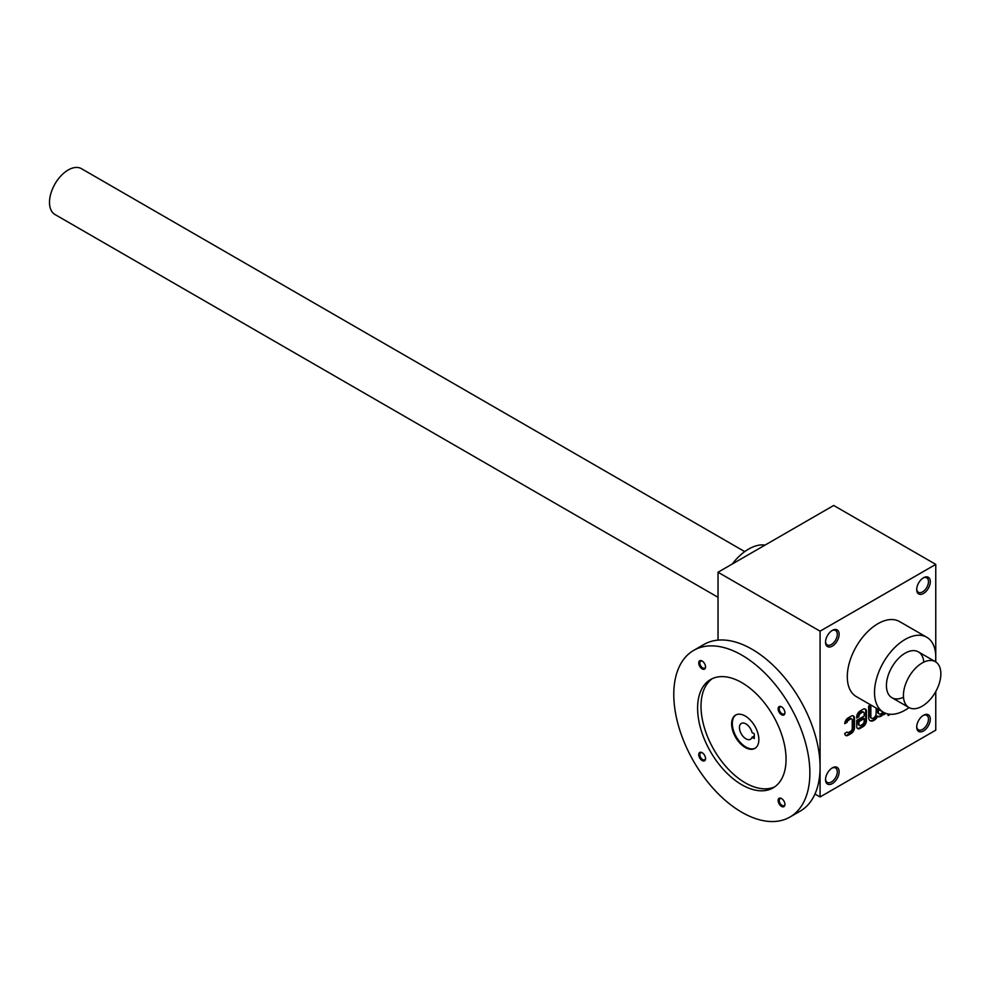 <?xml version="1.0" encoding="UTF-8"?>
<svg xmlns="http://www.w3.org/2000/svg" width="990" height="990" viewBox="0 0 990 990"><rect width="100%" height="100%" fill="white"/><g stroke="black" fill="none" stroke-linecap="round" stroke-linejoin="round"><path stroke-width="1.49" d="M935.76 564.387L833.691 505.469L718.022 572.245L820.079 631.175L935.76 564.387L935.76 661.914M814.98 794.005L820.079 796.962L935.76 730.174L935.76 691.577M851.771 718.938A2.401 1.386 120 0 1 852.266 720.039L852.266 728.368A2.401 1.386 120 0 1 850.571 731.313L848.665 732.414A2.401 1.386 120 0 1 847.465 732.526A2.401 1.386 120 0 1 847.069 732.055L844.755 733.392A4.814 2.772 120 0 0 845.745 735.496A4.814 2.772 120 0 0 848.145 735.261L851.078 733.565A4.814 2.772 120 0 0 854.481 727.675L854.481 718.171A4.814 2.772 120 0 0 853.479 715.968A4.814 2.772 120 0 0 851.078 716.203L848.145 717.899A4.814 2.772 120 0 0 844.755 723.69L847.069 722.354A2.401 1.386 120 0 1 848.665 720.151L850.571 719.049A2.401 1.386 120 0 1 851.771 718.938L851.091 718.542A2.401 1.386 120 0 0 849.89 718.666L850.571 719.049M863.614 712.218A2.883 1.671 120 0 1 864.208 713.53L864.208 716.03L856.697 720.374L856.697 726.4A4.814 2.772 120 0 0 857.687 728.603A4.814 2.772 120 0 0 860.087 728.368L863.02 726.672A4.814 2.772 120 0 0 866.423 720.782L866.423 711.278A4.814 2.772 120 0 0 865.421 709.075A4.814 2.772 120 0 0 863.02 709.31L860.087 711.006A4.814 2.772 120 0 0 856.697 716.896L856.697 718.072L858.899 716.599A2.883 1.671 120 0 1 860.941 713.06L862.166 712.355A2.883 1.671 120 0 1 863.614 712.218L862.934 711.822A2.883 1.671 120 0 0 861.486 711.959L862.166 712.355M870.68 704.892L868.638 706.068L868.638 717.304A7.512 4.331 120 0 0 870.185 720.745A7.512 4.331 120 0 0 877.697 716.401A7.512 4.331 120 0 0 877.709 716.401A7.512 4.331 120 0 0 881.013 716.265A7.512 4.331 120 0 0 883.674 713.604L883.674 714.755L885.877 713.394M870.841 716.537A3.75 2.166 120 0 0 871.621 718.257L870.94 717.861A3.75 2.166 120 0 1 870.16 716.154L870.841 716.537L870.841 704.979M871.621 718.257A3.75 2.166 120 0 0 874.516 717.255A3.75 2.166 120 0 0 876.15 713.481L876.15 708.048M878.365 712.206A3.75 2.166 120 0 0 879.145 713.914L878.464 713.53A3.75 2.166 120 0 1 877.685 711.81L878.365 712.206L878.365 709.323M879.145 713.914A3.75 2.166 120 0 0 882.808 711.897M888.092 713.988L888.092 715.535L890.282 714.273M923.509 593.468A9.628 5.556 -60 0 1 916.703 589.533A9.628 5.556 -60 0 1 923.509 577.752A9.628 5.556 -60 0 1 930.315 581.675A9.628 5.556 -60 0 1 923.509 593.468M923.509 730.954A9.628 5.556 -60 0 1 916.703 727.031A9.628 5.556 -60 0 1 923.509 715.25A9.628 5.556 -60 0 1 930.315 719.173A9.628 5.556 -60 0 1 923.509 730.954M832.33 646.099A9.628 5.556 -60 0 1 825.524 642.176A9.628 5.556 -60 0 1 832.33 630.395A9.628 5.556 -60 0 1 839.136 634.318A9.628 5.556 -60 0 1 832.33 646.099M832.33 783.597A9.628 5.556 -60 0 1 825.524 779.674A9.628 5.556 -60 0 1 832.33 767.881A9.628 5.556 -60 0 1 839.136 771.816A9.628 5.556 -60 0 1 832.33 783.597M883.488 712.28L856.263 696.564A43.3 24.997 -60 0 1 856.263 646.569A43.3 24.997 -60 0 1 899.576 621.572L926.788 637.275A43.3 24.997 120 0 0 893.426 648.883A43.3 24.997 120 0 0 874.516 692.455A43.3 24.997 120 0 0 883.488 712.28A43.3 24.997 120 0 0 905.132 710.139A43.3 24.997 120 0 0 909.043 707.59M820.079 631.175L820.079 796.962M718.022 572.245L718.022 640.134M923.027 578.049A8.316 4.801 -60 0 1 926.751 577.863A8.316 4.801 -60 0 1 928.026 584.533A8.316 4.801 -60 0 1 922.593 591.871A8.316 4.801 -60 0 1 918.423 592.28A8.316 4.801 -60 0 1 916.715 588.976M923.027 715.535A8.316 4.801 -60 0 1 926.751 715.362A8.316 4.801 -60 0 1 928.026 722.032A8.316 4.801 -60 0 1 922.593 729.37A8.316 4.801 -60 0 1 918.423 729.779A8.316 4.801 -60 0 1 916.715 726.474M831.86 630.679A8.316 4.801 -60 0 1 835.572 630.506A8.316 4.801 -60 0 1 836.847 637.176A8.316 4.801 -60 0 1 831.414 644.515A8.316 4.801 -60 0 1 827.256 644.923A8.316 4.801 -60 0 1 825.549 641.619M831.86 768.178A8.316 4.801 -60 0 1 835.572 768.005A8.316 4.801 -60 0 1 836.847 774.675A8.316 4.801 -60 0 1 831.414 782.001A8.316 4.801 -60 0 1 827.256 782.422A8.316 4.801 -60 0 1 825.549 779.105M903.511 697.245A26.458 15.283 -60 0 1 886.421 685.587A26.458 15.283 -60 0 1 905.132 653.177A26.458 15.283 -60 0 1 923.781 662.137M765.035 545.106A43.3 24.997 120 0 0 732.241 564.04M935.501 661.765A43.3 24.997 120 0 0 926.788 637.275M888.092 714.755L889.119 714.161M883.674 713.963L885.159 713.109M877.685 711.81L877.685 708.927M870.16 716.154L870.16 705.189M869.863 720.522A7.512 4.331 120 0 0 877.016 716.005L877.697 716.401M877.029 716.018A7.512 4.331 120 0 0 880.333 715.869L881.013 716.265M880.333 715.869A7.512 4.331 120 0 0 882.993 713.208L883.674 713.604M857.377 728.368A4.814 2.772 120 0 0 859.407 727.972L862.34 726.289A4.814 2.772 120 0 0 865.743 720.386L865.743 710.882A4.814 2.772 120 0 0 865.062 708.914M856.697 717.292L858.899 716.797M858.219 716.401L858.899 716.599M861.486 711.959L860.26 712.676A2.883 1.671 120 0 0 858.219 716.203M864.208 721.079L864.208 718.579L858.899 721.648L858.899 724.148A2.883 1.671 120 0 0 859.506 725.46A2.883 1.671 120 0 0 860.941 725.324L862.166 724.618A2.883 1.671 120 0 0 864.208 721.079M858.899 721.648L858.219 721.252L863.527 718.196L864.208 718.579M858.219 721.252L858.219 723.752A2.883 1.671 120 0 0 858.825 725.076A2.883 1.671 120 0 0 859.196 725.2M845.435 735.261A4.814 2.772 120 0 0 847.465 734.865L850.398 733.182A4.814 2.772 120 0 0 853.801 727.291L853.801 717.775A4.814 2.772 120 0 0 853.12 715.82M844.841 722.849L847.069 722.354M849.89 718.666L847.985 719.767A2.401 1.386 120 0 0 846.388 721.957M718.022 597.304L54.982 214.508A26.458 15.283 -60 0 1 54.982 183.942A26.458 15.283 -60 0 1 81.44 168.671L744.727 551.616M922.148 706.204A26.458 15.283 -60 0 1 908.919 707.516A26.458 15.283 -60 0 1 908.919 676.962A26.458 15.283 -60 0 1 935.377 661.691A26.458 15.283 -60 0 1 939.436 682.89A26.458 15.283 -60 0 1 922.148 706.204M755.197 748.205A19.243 11.113 60 0 1 736.3 736.907A19.243 11.113 60 0 1 735.966 714.891M752.054 737.253A9.145 5.272 60 0 1 750.482 739.27A9.145 5.272 60 0 1 741.349 733.986A9.145 5.272 60 0 1 741.349 723.43A9.145 5.272 60 0 1 752.054 732.538L754.281 733.825L754.281 738.54L752.054 737.253L754.281 735.954M745.235 716.03A19.243 11.113 60 0 1 757.808 732.984A19.243 11.113 60 0 1 754.863 748.415A19.243 11.113 60 0 1 735.62 737.303A19.243 11.113 60 0 1 735.62 715.077A19.243 11.113 60 0 1 745.235 716.03M702.145 668.881A4.814 2.772 -120 0 0 705.548 666.926A4.814 2.772 -120 0 0 702.145 661.023A4.814 2.772 -120 0 0 698.742 662.991A4.814 2.772 -120 0 0 702.145 668.881M702.43 661.209A4.034 2.326 -120 0 0 700.673 661.147A4.034 2.326 -120 0 0 700.066 664.377A4.034 2.326 -120 0 0 702.69 667.928A4.034 2.326 -120 0 0 704.707 668.126A4.034 2.326 -120 0 0 705.536 666.579M781.531 806.392A4.814 2.772 -120 0 0 784.934 804.424A4.814 2.772 -120 0 0 781.531 798.534A4.814 2.772 -120 0 0 778.128 800.489A4.814 2.772 -120 0 0 781.531 806.392M781.815 798.707A4.034 2.326 -120 0 0 780.071 798.645A4.034 2.326 -120 0 0 779.452 801.875A4.034 2.326 -120 0 0 782.075 805.427A4.034 2.326 -120 0 0 784.092 805.625A4.034 2.326 -120 0 0 784.922 804.078M702.145 760.555A4.814 2.772 -120 0 0 705.548 758.587A4.814 2.772 -120 0 0 702.145 752.697A4.814 2.772 -120 0 0 698.742 754.665A4.814 2.772 -120 0 0 702.145 760.555M702.43 752.883A4.034 2.326 -120 0 0 700.673 752.821A4.034 2.326 -120 0 0 700.066 756.051A4.034 2.326 -120 0 0 702.69 759.602A4.034 2.326 -120 0 0 704.707 759.8A4.034 2.326 -120 0 0 705.536 758.253M781.531 714.718A4.814 2.772 -120 0 0 784.934 712.751A4.814 2.772 -120 0 0 781.531 706.86A4.814 2.772 -120 0 0 778.128 708.828A4.814 2.772 -120 0 0 781.531 714.718M781.815 707.046A4.034 2.326 -120 0 0 780.071 706.984A4.034 2.326 -120 0 0 779.452 710.214A4.034 2.326 -120 0 0 782.075 713.765A4.034 2.326 -120 0 0 784.092 713.963A4.034 2.326 -120 0 0 784.922 712.416M712.305 678.633A62.543 36.11 -120 0 0 704.855 729.246A62.543 36.11 -120 0 0 745.235 782.818A62.543 36.11 -120 0 0 774.762 786.815M741.832 784.773A62.543 36.11 -120 0 0 773.103 787.879A62.543 36.11 -120 0 0 773.103 715.659A62.543 36.11 -120 0 0 710.56 679.536A62.543 36.11 -120 0 0 700.97 729.655A62.543 36.11 -120 0 0 741.832 784.773M741.832 812.283A96.228 55.551 -120 0 0 789.946 817.047A96.228 55.551 -120 0 0 789.946 705.932A96.228 55.551 -120 0 0 693.718 650.368A96.228 55.551 -120 0 0 678.967 727.477A96.228 55.551 -120 0 0 741.832 812.283M789.946 817.047L800.155 811.157A96.228 55.551 -120 0 0 800.155 700.041A96.228 55.551 -120 0 0 703.927 644.478L693.718 650.368M862.34 726.289L863.02 726.672M865.743 720.386L866.423 720.782M865.743 710.882L866.423 711.278M860.26 712.676L860.941 713.06M859.407 727.972L860.087 728.368M858.219 723.752L858.899 724.148M850.398 733.182L851.078 733.565M853.801 727.291L854.481 727.675M853.801 717.775L854.481 718.171M847.985 719.767L848.665 720.151M847.465 734.865L848.145 735.261M859.506 725.46L858.825 725.076M847.465 732.526L846.846 732.179M891.903 697.702L908.919 707.516M918.374 651.865L935.377 661.691"/></g></svg>
